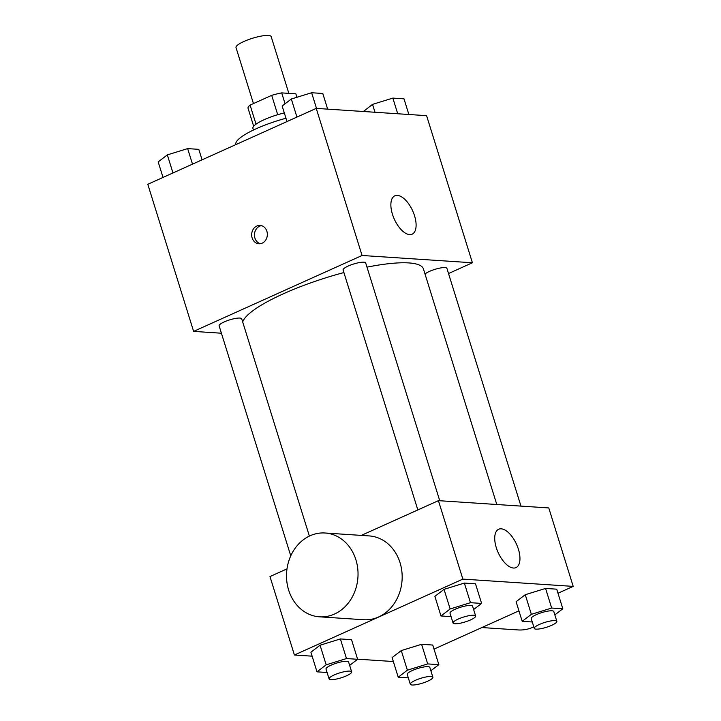 <?xml version="1.0" encoding="UTF-8"?>
<svg xmlns="http://www.w3.org/2000/svg" width="721" height="721" viewBox="0 0 721 721"><rect width="100%" height="100%" fill="white"/><g stroke="black" fill="none" stroke-linecap="round" stroke-linejoin="round"><path stroke-width="1.08" d="M288.842 93.36L271.177 36.627A18.413 3.993 162.7 0 0 243.941 41.467A18.413 3.993 162.7 0 0 236.01 47.577L253.45 103.563M285.083 103.779L281.686 92.892L295.844 93.82L296.926 97.281M256.027 124.165L250.079 105.086A25.001 5.426 162.7 0 0 247.997 108.069L253.666 126.256M250.079 105.086L271.691 95.352A25.001 5.426 162.7 0 1 281.686 92.892M277.711 114.693L271.691 95.352M253.431 130.032L252.918 128.383A26.307 5.705 -17.3 0 1 284.299 112.936M285.958 118.253A47.352 10.265 162.7 0 0 256.252 128.726A47.352 10.265 162.7 0 0 235.875 144.443L235.92 144.579M221.419 333.219L193.616 331.39L147.796 184.288L316.24 108.384L426.589 115.666L472.408 262.768L448.525 273.529M343.899 272.556A94.694 20.539 162.7 0 0 283.353 293.798A94.694 20.539 162.7 0 0 242.698 321.999M496.796 504.502L423.425 268.915A94.694 20.539 162.7 0 0 366.989 267.149M193.616 331.39L362.059 255.486L472.408 262.768M520.959 506.097L446.894 268.311A11.824 2.569 162.7 0 0 429.401 271.42A11.824 2.569 162.7 0 0 425.011 274.016M309.381 536.091L241.706 318.808A11.824 2.569 162.7 0 0 224.213 321.917A11.824 2.569 162.7 0 0 219.121 325.847L290.761 555.855M417.838 509.927L343.097 269.978A11.824 2.569 -17.3 0 1 353.623 264.012A11.824 2.569 -17.3 0 1 365.682 262.949L439.747 500.735M362.059 255.486L316.24 108.384M392.449 214.272A21.044 10.076 -114.3 0 1 394.847 195.815A21.044 10.076 -114.3 0 1 412.673 210.856A21.044 10.076 -114.3 0 1 412.133 234.181A21.044 10.076 -114.3 0 1 392.449 214.272M262.183 243.175A9.211 7.832 93.8 0 1 258.902 243.779A9.211 7.832 93.8 0 1 251.692 234.082A9.211 7.832 93.8 0 1 260.119 225.412A9.211 7.832 93.8 0 1 267.275 233.162A9.211 7.832 93.8 0 1 262.183 243.175M260.299 243.725A9.211 7.832 93.8 0 1 254.477 234.262A9.211 7.832 93.8 0 1 261.498 225.646M312.13 656.173L294.411 655.01L269.969 576.557L287.003 568.878M361.311 535.397L438.422 500.653L548.771 507.935L573.204 586.389L557.982 593.248M393.342 661.536L357.598 659.174M516.092 601.72L525.258 594.708L545.563 588.435L556.72 589.174L545.563 588.435L525.258 594.708L516.092 601.72L522.202 621.331L531.359 614.328L551.673 608.046L562.822 608.785L554.846 614.887M310.895 652.226L320.061 645.214L340.375 638.941L351.524 639.671L340.375 638.941L320.061 645.214L310.895 652.226L317.006 671.837L326.171 664.825L346.486 658.552L357.634 659.291L349.649 665.393M518.931 610.849L434.006 649.116M294.411 655.01L462.855 579.107L573.204 586.389M392.116 657.588L401.273 650.576L421.587 644.304L432.744 645.043L421.587 644.304L401.273 650.576L392.116 657.588L398.217 677.199L407.383 670.188L427.697 663.915L438.846 664.654L430.87 670.755M434.871 596.357L444.037 589.345L464.351 583.073L475.5 583.812L464.351 583.073L444.037 589.345L434.871 596.357L440.982 615.968L450.147 608.966L470.462 602.684L481.61 603.423L473.625 609.524M462.855 579.107L438.422 500.653M496.3 547.699A21.044 10.076 -114.3 0 1 498.698 529.241A21.044 10.076 -114.3 0 1 516.524 544.283A21.044 10.076 -114.3 0 1 515.984 567.607A21.044 10.076 -114.3 0 1 496.3 547.699M325.045 532.999L369.179 535.919A41.998 35.735 93.8 0 1 401.849 571.284A41.998 35.735 93.8 0 1 378.606 616.978A41.998 35.735 93.8 0 1 363.645 619.736L319.511 616.825A41.998 35.735 93.8 0 1 286.616 572.555A41.998 35.735 93.8 0 1 325.045 532.999A41.998 35.735 93.8 0 1 357.715 568.364A41.998 35.735 93.8 0 1 334.472 614.058A41.998 35.735 93.8 0 1 319.511 616.825M481.871 627.549L518.138 629.938A41.998 35.735 -86.2 0 0 533.801 626.855M451.067 616.635L440.982 615.968M475.644 615.986L472.588 606.181A11.824 2.569 162.7 0 0 455.095 609.29A11.824 2.569 162.7 0 0 450.003 613.211L453.058 623.025A11.824 2.569 162.7 0 0 465.117 621.953A11.824 2.569 162.7 0 0 475.644 615.986A11.824 2.569 162.7 0 0 458.15 619.096A11.824 2.569 162.7 0 0 453.058 623.025M450.147 608.966L444.037 589.345M470.462 602.684L464.351 583.073M481.61 603.423L475.5 583.812M532.287 621.998L522.202 621.331M556.855 621.349L553.8 611.543A11.824 2.569 162.7 0 0 536.307 614.653A11.824 2.569 162.7 0 0 531.224 618.573L534.27 628.388A11.824 2.569 162.7 0 0 546.329 627.315A11.824 2.569 162.7 0 0 556.855 621.349A11.824 2.569 162.7 0 0 539.362 624.458A11.824 2.569 162.7 0 0 534.27 628.388M531.359 614.328L525.258 594.708M551.673 608.046L545.563 588.435M562.822 608.785L556.72 589.174M327.091 672.504L317.006 671.837M351.668 671.855L348.613 662.049A11.824 2.569 162.7 0 0 331.119 665.15A11.824 2.569 162.7 0 0 326.027 669.079L329.082 678.885A11.824 2.569 162.7 0 0 341.132 677.821A11.824 2.569 162.7 0 0 351.668 671.855A11.824 2.569 162.7 0 0 334.174 674.955A11.824 2.569 162.7 0 0 329.082 678.885M326.171 664.825L320.061 645.214M346.486 658.552L340.375 638.941M357.634 659.291L351.524 639.671M408.311 677.866L398.217 677.199M432.879 677.217L429.824 667.412A11.824 2.569 162.7 0 0 412.331 670.512A11.824 2.569 162.7 0 0 407.248 674.441L410.294 684.247A11.824 2.569 162.7 0 0 422.353 683.184A11.824 2.569 162.7 0 0 432.879 677.217A11.824 2.569 162.7 0 0 415.386 680.327A11.824 2.569 162.7 0 0 410.294 684.247M407.383 670.188L401.273 650.576M427.697 663.915L421.587 644.304M438.846 664.654L432.744 645.043M286.994 121.561L282.154 106.023L291.32 99.011L311.625 92.739L322.783 93.478L327.658 109.141M296.944 117.081L291.32 99.011M316.51 108.402L311.625 92.739M363.402 111.494L372.532 104.374L392.846 98.101L403.994 98.84L408.87 114.504M374.983 112.26L372.532 104.374M397.722 113.765L392.846 98.101M163.018 177.429L158.178 161.892L167.335 154.88L187.649 148.607L198.798 149.346L202.069 159.828M172.968 172.941L167.335 154.88M192.489 164.145L187.649 148.607"/></g></svg>
